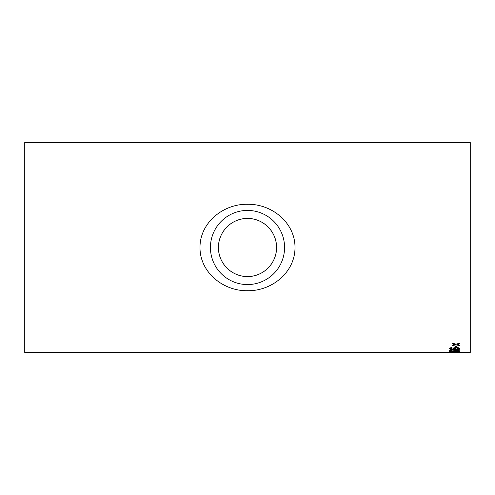 <?xml version="1.0" encoding="UTF-8"?>
<svg xmlns="http://www.w3.org/2000/svg" width="495" height="495" viewBox="0 0 495 495"><rect width="100%" height="100%" fill="white"/><g stroke="black" fill="none" stroke-linecap="round" stroke-linejoin="round"><path stroke-width="0.74" d="M449.367 352.434L24.75 352.434L24.75 142.566L470.25 142.566L470.25 352.434L449.367 352.434M455.524 347.267L455.524 345.999L456.73 345.999L456.73 347.267L455.524 347.267M452.176 348.028L451.106 348.164L450.574 348.517L450.883 348.82L454.361 349.142L452.981 348.48C453.222 347.929 454.348 347.632 456.371 347.595C458.525 347.639 459.719 347.954 459.942 348.536C459.496 349.223 457.819 349.532 454.917 349.464L450.555 349.192L449.367 348.499C449.441 348.016 450.332 347.731 452.046 347.639L452.176 348.028M452.312 351.042L450.574 350.448L452.263 350.064L459.805 351.06L459.805 349.742L458.469 349.742L458.469 350.769L452.251 349.773C450.376 349.829 449.417 350.052 449.367 350.441C449.398 350.813 450.382 351.011 452.312 351.042L452.312 350.918C450.382 350.887 449.398 350.689 449.367 350.324M456.866 351.902L458.735 351.691L456.31 351.425L454.051 351.691L454.856 352.019L449.503 351.914L449.503 351.308L450.84 351.308L450.84 351.803L453.544 351.858L452.851 351.648L456.229 351.227L458.673 351.345L459.942 351.697L456.866 351.902M455.524 352.353L456.73 352.131L455.524 352.353M457.578 344.39L459.805 345.194L459.805 345.764L455.994 344.792L452.176 345.72L452.176 345.145L454.818 344.483L452.176 343.759L452.176 343.109L455.994 344.18L459.805 343.165L459.805 343.815L457.17 344.501M247.5 204.293C271.606 203.767 295.113 222.577 295.008 247.469C295.113 272.491 271.576 291.227 247.481 290.707C223.406 291.215 199.856 272.448 199.992 247.475C199.875 222.509 223.536 203.73 247.5 204.293M247.5 218.437C263.315 218.258 276.73 231.697 276.563 247.475C276.73 263.328 263.334 276.736 247.475 276.563C231.672 276.717 218.258 263.315 218.437 247.488C218.27 231.672 231.71 218.246 247.5 218.437A29.063 29.063 0 0 1 272.671 262.028A29.063 29.063 0 0 1 222.329 262.028A29.063 29.063 0 0 1 247.5 218.437M247.5 210.431A37.069 37.069 0 0 1 279.601 266.032A37.069 37.069 0 0 1 215.399 266.032A37.069 37.069 0 0 1 247.5 210.431M459.805 343.697L457.578 344.279M454.818 344.483L452.176 343.648M459.805 345.646L455.994 344.792M455.994 344.681L452.176 345.603M458.735 352.31L450.574 352.31M454.657 352.298L450.574 352.434M458.735 352.434L454.657 352.421M456.73 352.23L455.524 352.23M458.735 351.691L456.31 351.302L454.051 351.691M454.992 351.766L449.503 351.79M453.544 351.858L452.851 351.524M459.942 351.568L456.866 351.778M459.805 350.936L452.263 349.94L450.574 350.448M452.176 347.911L450.574 348.517M454.361 349.142L452.981 348.356M459.942 348.418C459.496 349.099 457.819 349.408 454.917 349.34L450.555 349.068L449.367 348.375M458.735 348.567L456.415 347.867L454.187 348.579L456.341 349.142L458.735 348.567L456.415 347.991L454.187 348.579M456.73 347.15L455.524 347.15"/></g></svg>
